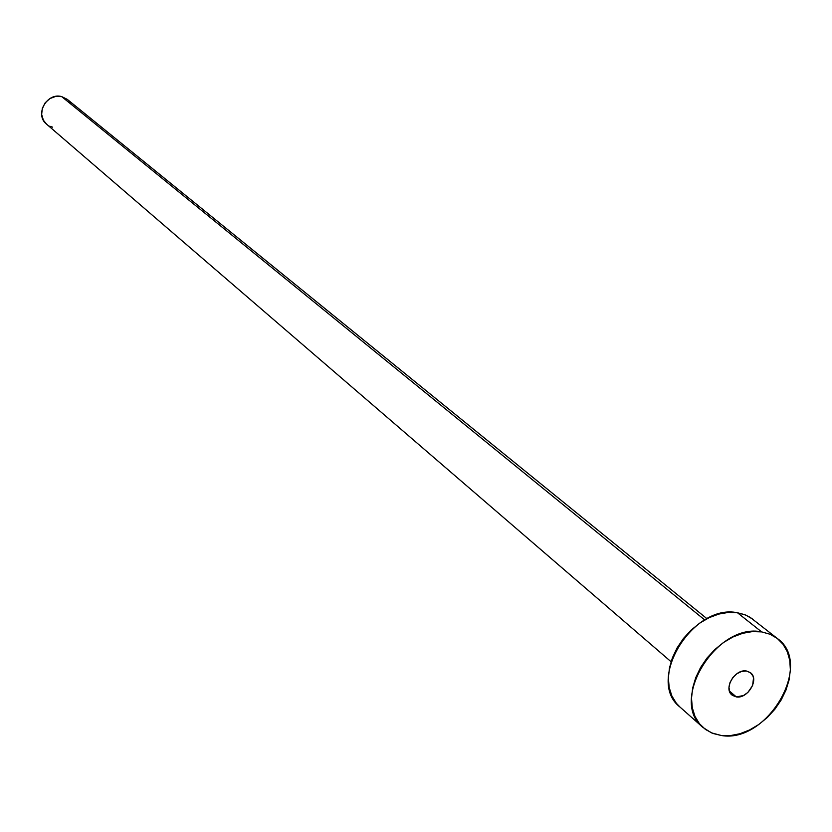<?xml version="1.0" encoding="UTF-8"?>
<svg xmlns="http://www.w3.org/2000/svg" width="832" height="832" viewBox="0 0 832 832"><rect width="100%" height="100%" fill="white"/><g stroke="black" fill="none" stroke-linecap="round" stroke-linejoin="round"><path stroke-width="1.25" d="M736.32 696.904L729.435 691.07L736.32 696.904L743.434 695.562L747.916 692.411L752.617 685.506L753.522 678.059L752.898 675.906L750.339 672.589L746.408 670.998L750.589 672.786C759.522 679.234 747.75 699.098 736.32 696.904L731.994 695.032C723.174 688.532 735.041 668.72 746.408 670.998L741.697 671.382L736.934 673.691L732.836 677.57L730.038 682.427L728.978 687.513L729.799 692.047L732.378 695.344L736.32 696.904M706.992 618.727L67.257 99.351L61.714 96.616L704.735 619.965L61.714 96.616C46.821 92.175 34.382 114.764 46.54 124.134L671.06 661.71M777.431 638.56L750.214 617.365L744.765 614.682L737.485 612.768L761.644 631.894L737.485 612.768C692.796 603.044 645.601 680.815 679.942 707.023L703.071 727.532C668.491 701.168 716.529 622.242 761.644 631.894L770.13 634.265L777.452 638.57C813.883 663.998 767.322 743.766 721.292 735.498L711.402 732.836L703.071 727.532M680.077 707.148L676.302 703.217L671.871 695.968L669.178 687.461L668.366 678.007L669.458 667.982L672.422 657.779L677.154 647.806L683.467 638.456L691.111 630.105L699.774 623.085L709.124 617.666L718.786 614.068L728.364 612.414L737.485 612.768L745.805 615.098L753.012 619.31M721.292 735.498L712.847 733.429L705.463 729.446L699.421 723.694L694.97 716.383L692.297 707.782L691.506 698.225L692.65 688.074L695.698 677.737L700.523 667.628L706.94 658.133L714.709 649.646L723.497 642.502L732.961 636.979L742.737 633.287L752.419 631.582L761.644 631.894L770.037 634.223L777.286 638.446L783.13 644.394L787.342 651.83L789.786 660.462L790.369 669.958L789.079 679.942L785.99 690.05L781.206 699.92L774.925 709.166L767.364 717.454L758.805 724.474L749.58 729.966L740.012 733.72L730.454 735.592L721.292 735.498M46.582 124.166L43.378 120.214L41.662 114.483L42.297 108.358L45.198 102.773L49.91 98.571L55.713 96.408L61.714 96.616L67.278 99.372M69.118 101.182L70.772 103.615M52.478 127.14L49.691 126.173"/></g></svg>

